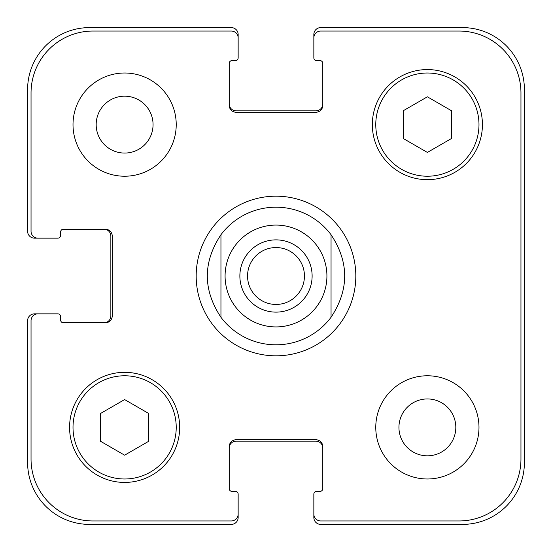 <?xml version="1.0" encoding="UTF-8"?>
<svg xmlns="http://www.w3.org/2000/svg" width="552" height="552" viewBox="0 0 552 552"><rect width="100%" height="100%" fill="white"/><g stroke="black" fill="none" stroke-linecap="round" stroke-linejoin="round"><path stroke-width="0.83" d="M247.551 276A28.449 28.449 0 0 0 276 304.449A28.449 28.449 0 0 0 304.449 276A28.449 28.449 0 0 0 276 247.551A28.449 28.449 0 0 0 247.551 276M312.121 276A36.121 36.121 0 0 1 257.936 307.285A36.121 36.121 0 0 1 257.936 244.715A36.121 36.121 0 0 1 312.121 276M331.048 234.717L331.048 317.283L331.048 234.717C349.223 262.241 349.223 289.759 331.048 317.283A68.807 68.807 0 0 1 220.952 317.283L220.952 234.717L220.952 317.283C202.777 289.759 202.777 262.241 220.952 234.717A68.807 68.807 0 0 1 331.048 234.717M276 355.819A79.819 79.819 0 0 1 206.876 236.09A79.819 79.819 0 0 1 345.124 236.09A79.819 79.819 0 0 1 276 355.819M96.172 124.621A28.449 28.449 0 0 0 138.842 149.254A28.449 28.449 0 0 0 138.842 99.988A28.449 28.449 0 0 0 96.172 124.621M176.226 124.621A51.605 51.605 0 0 1 98.815 169.312A51.605 51.605 0 0 1 98.815 79.93A51.605 51.605 0 0 1 176.226 124.621M398.937 427.379A28.449 28.449 0 0 0 441.6 452.012A28.449 28.449 0 0 0 441.6 402.746A28.449 28.449 0 0 0 398.937 427.379M478.984 427.379A51.605 51.605 0 0 1 401.573 472.07A51.605 51.605 0 0 1 401.573 382.688A51.605 51.605 0 0 1 478.984 427.379M148.702 441.283L124.621 455.186L100.54 441.283L100.54 413.476L124.621 399.572L148.702 413.476L148.702 441.283M451.46 138.524L427.379 152.428L403.298 138.524L403.298 110.717L427.379 96.814L451.46 110.717L451.46 138.524M176.226 427.379A51.605 51.605 0 0 0 98.815 382.688A51.605 51.605 0 0 0 98.815 472.07A51.605 51.605 0 0 0 176.226 427.379M179.669 427.379A55.048 55.048 0 0 1 97.097 475.051A55.048 55.048 0 0 1 97.097 379.707A55.048 55.048 0 0 1 179.669 427.379M478.984 124.621A51.605 51.605 0 0 0 401.573 79.93A51.605 51.605 0 0 0 401.573 169.312A51.605 51.605 0 0 0 478.984 124.621M482.427 124.621A55.048 55.048 0 0 1 399.855 172.293A55.048 55.048 0 0 1 399.855 76.949A55.048 55.048 0 0 1 482.427 124.621M520.957 92.971A61.927 61.927 0 0 0 459.029 31.043L320.726 31.043A6.879 6.879 0 0 0 313.846 37.922L313.846 57.877A2.753 2.753 0 0 0 316.6 60.63L320.036 60.63A2.753 2.753 0 0 1 322.789 63.383L322.789 105.356A6.879 6.879 0 0 1 315.91 112.235L236.09 112.235A6.879 6.879 0 0 1 229.211 105.356L229.211 63.383A2.753 2.753 0 0 1 231.964 60.63L235.4 60.63A2.753 2.753 0 0 0 238.153 57.877L238.153 37.922A6.879 6.879 0 0 0 231.274 31.043L92.971 31.043A61.927 61.927 0 0 0 31.043 92.971L31.043 231.274A6.879 6.879 0 0 0 37.922 238.153L57.877 238.153A2.753 2.753 0 0 0 60.63 235.4L60.63 231.964A2.753 2.753 0 0 1 63.383 229.211L105.356 229.211A6.879 6.879 0 0 1 112.235 236.09L112.235 315.91A6.879 6.879 0 0 1 105.356 322.789L63.383 322.789A2.753 2.753 0 0 1 60.63 320.036L60.63 316.6A2.753 2.753 0 0 0 57.877 313.846L37.922 313.846A6.879 6.879 0 0 0 31.043 320.726L31.043 459.029A61.927 61.927 0 0 0 92.971 520.957L231.274 520.957A6.879 6.879 0 0 0 238.153 514.078L238.153 494.123A2.753 2.753 0 0 0 235.4 491.37L231.964 491.37A2.753 2.753 0 0 1 229.211 488.617L229.211 446.644A6.879 6.879 0 0 1 236.09 439.765L315.91 439.765A6.879 6.879 0 0 1 322.789 446.644L322.789 488.617A2.753 2.753 0 0 1 320.036 491.37L316.6 491.37A2.753 2.753 0 0 0 313.846 494.123L313.846 514.078A6.879 6.879 0 0 0 320.726 520.957L459.029 520.957A61.927 61.927 0 0 0 520.957 459.029L520.957 92.971M229.211 103.976A6.879 6.879 0 0 0 236.09 110.855L315.91 110.855A6.879 6.879 0 0 0 322.789 103.976M313.846 37.922L313.846 34.479A6.879 6.879 0 0 1 320.726 27.6L462.472 27.6A61.927 61.927 0 0 1 524.4 89.527L524.4 462.472A61.927 61.927 0 0 1 462.472 524.4L320.726 524.4A6.879 6.879 0 0 1 313.846 517.521L313.846 514.078M322.789 448.024A6.879 6.879 0 0 0 315.91 441.145L236.09 441.145A6.879 6.879 0 0 0 229.211 448.024M238.153 514.078L238.153 517.521A6.879 6.879 0 0 1 231.274 524.4L89.527 524.4A61.927 61.927 0 0 1 27.6 462.472L27.6 320.726A6.879 6.879 0 0 1 34.479 313.846L37.922 313.846M103.976 322.789A6.879 6.879 0 0 0 110.855 315.91L110.855 236.09A6.879 6.879 0 0 0 103.976 229.211M37.922 238.153L34.479 238.153A6.879 6.879 0 0 1 27.6 231.274L27.6 89.527A61.927 61.927 0 0 1 89.527 27.6L231.274 27.6A6.879 6.879 0 0 1 238.153 34.479L238.153 37.922M276 326.922A50.922 50.922 0 0 0 320.098 250.539A50.922 50.922 0 0 0 231.902 250.539A50.922 50.922 0 0 0 276 326.922"/></g></svg>
